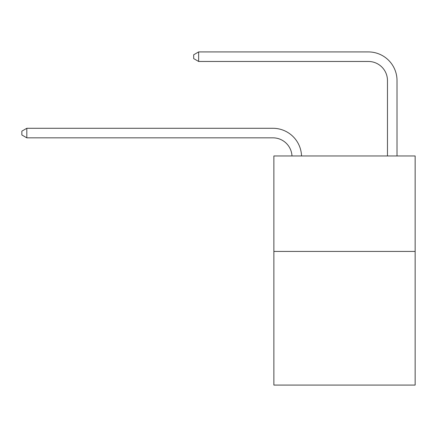<?xml version="1.0" encoding="UTF-8"?>
<svg xmlns="http://www.w3.org/2000/svg" width="437" height="437" viewBox="0 0 437 437"><rect width="100%" height="100%" fill="white"/><g stroke="black" fill="none" stroke-linecap="round" stroke-linejoin="round"><path stroke-width="0.66" d="M415.15 251.433L415.15 385.079L273.868 385.079L273.868 155.971L415.15 155.971L415.15 251.433L273.868 251.433M272.912 137.835A19.091 19.091 0 0 1 291.982 155.971A19.091 19.091 0 0 0 272.912 137.835A19.091 19.091 0 0 1 291.982 155.971A19.091 19.091 0 0 0 272.912 137.835A19.091 19.091 0 0 1 291.982 155.971A19.091 19.091 0 0 0 272.912 137.835A19.091 19.091 0 0 1 291.982 155.971A19.091 19.091 0 0 0 272.912 137.835A19.091 19.091 0 0 1 291.982 155.971A19.091 19.091 0 0 0 272.912 137.835A19.091 19.091 0 0 1 291.982 155.971A19.091 19.091 0 0 0 272.912 137.835A19.091 19.091 0 0 1 291.982 155.971A19.091 19.091 0 0 0 272.912 137.835A19.091 19.091 0 0 1 291.982 155.971A19.091 19.091 0 0 0 272.912 137.835A19.091 19.091 0 0 1 291.982 155.971A19.091 19.091 0 0 0 272.912 137.835A19.091 19.091 0 0 1 291.982 155.971A19.091 19.091 0 0 0 272.912 137.835A19.091 19.091 0 0 1 291.982 155.971A19.091 19.091 0 0 0 272.912 137.835A19.091 19.091 0 0 1 291.982 155.971A19.091 19.091 0 0 0 272.912 137.835A19.091 19.091 0 0 1 291.982 155.971A19.091 19.091 0 0 0 272.912 137.835A19.091 19.091 0 0 1 291.982 155.971A19.091 19.091 0 0 0 272.912 137.835A19.091 19.091 0 0 1 291.982 155.971A19.091 19.091 0 0 0 272.912 137.835A19.091 19.091 0 0 1 291.982 155.971A19.091 19.091 0 0 0 272.912 137.835A19.091 19.091 0 0 1 291.982 155.971A19.091 19.091 0 0 0 272.912 137.835A19.091 19.091 0 0 1 291.982 155.971A19.091 19.091 -30.4 0 0 272.912 137.835L26.815 137.835L21.85 134.973L21.85 131.155L26.815 128.287L272.912 128.287A28.64 28.64 0 0 1 301.535 155.971M387.466 155.971L387.466 80.561A19.091 19.091 2.5 0 0 368.375 61.464L198.644 61.464L193.678 58.602L193.678 54.783L198.644 51.921L368.375 51.921A28.64 28.64 17.4 0 1 397.014 80.561L397.014 155.971M26.815 137.835L26.815 128.287L272.912 128.287M387.466 80.561A19.091 19.091 -162.6 0 0 368.375 61.464A19.091 19.091 -162.6 0 1 387.466 80.561A19.091 19.091 -162.6 0 0 368.375 61.464A19.091 19.091 -162.6 0 1 387.466 80.561A19.091 19.091 -162.6 0 0 368.375 61.464A19.091 19.091 -162.6 0 1 387.466 80.561A19.091 19.091 -162.6 0 0 368.375 61.464A19.091 19.091 -162.6 0 1 387.466 80.561A19.091 19.091 -162.6 0 0 368.375 61.464A19.091 19.091 -162.6 0 1 387.466 80.561A19.091 19.091 -162.6 0 0 368.375 61.464A19.091 19.091 -162.6 0 1 387.466 80.561A19.091 19.091 -162.6 0 0 368.375 61.464A19.091 19.091 -162.6 0 1 387.466 80.561A19.091 19.091 -162.6 0 0 368.375 61.464A19.091 19.091 -162.6 0 1 387.466 80.561A19.091 19.091 -162.6 0 0 368.375 61.464A19.091 19.091 -162.6 0 1 387.466 80.561A19.091 19.091 -162.6 0 0 368.375 61.464A19.091 19.091 -162.6 0 1 387.466 80.561A19.091 19.091 -162.6 0 0 368.375 61.464A19.091 19.091 -162.6 0 1 387.466 80.561A19.091 19.091 -162.6 0 0 368.375 61.464A19.091 19.091 -162.6 0 1 387.466 80.561A19.091 19.091 -162.6 0 0 368.375 61.464A19.091 19.091 -162.6 0 1 387.466 80.561A19.091 19.091 -162.6 0 0 368.375 61.464A19.091 19.091 -162.6 0 1 387.466 80.561A19.091 19.091 -162.6 0 0 368.375 61.464A19.091 19.091 -162.6 0 1 387.466 80.561A19.091 19.091 -162.6 0 0 368.375 61.464A19.091 19.091 -162.6 0 1 387.466 80.561A19.091 19.091 -162.6 0 0 368.375 61.464A19.091 19.091 -162.6 0 1 387.466 80.561A19.091 19.091 -162.6 0 0 368.375 61.464M198.644 61.464L198.644 51.921L368.375 51.921"/></g></svg>
